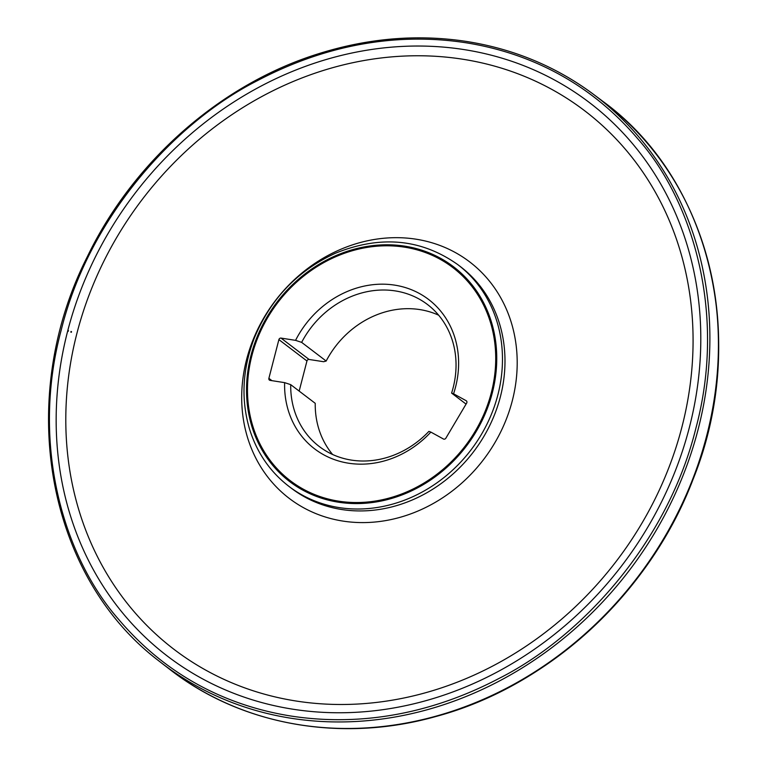 <?xml version="1.0" encoding="UTF-8"?>
<svg xmlns="http://www.w3.org/2000/svg" width="767" height="767" viewBox="0 0 767 767"><rect width="100%" height="100%" fill="white"/><g stroke="black" fill="none" stroke-linecap="round" stroke-linejoin="round"><path stroke-width="1.15" d="M71.254 331.536L71.072 332.226A345.323 304.048 127.3 0 1 71.254 331.536M68.436 330.577L68.253 331.286A347.566 306.023 127.3 0 1 68.436 330.577M67.841 330.376A348.026 306.436 127.3 0 1 463.364 49.481A348.026 306.436 127.3 0 1 689.38 427.411A348.026 306.436 127.3 0 1 293.32 709.274A348.026 306.436 127.3 0 1 67.659 331.085A348.026 306.436 127.3 0 1 67.841 330.376M465.339 42.674C517.37 50.843 583.61 74.84 638.365 139.469C693.186 201.683 726.56 314.365 695.822 428.485C667.597 542.988 580.887 637.099 499.413 678.239C416.797 721.613 343.731 724.077 291.633 716.138C239.601 707.97 173.361 683.972 118.607 619.343C63.786 557.13 30.412 444.448 61.149 330.328C89.375 215.824 176.084 121.704 257.568 80.573C340.174 37.2 413.24 34.736 465.339 42.674M695.947 224.434A356.703 314.067 127.3 0 1 638.23 577.139A356.703 314.067 127.3 0 1 313.617 726.665M332.61 454.495A89.269 78.598 127.3 0 1 315.237 403.327L290.712 384.65A89.269 78.598 -52.7 0 0 319.302 446.538A89.269 78.598 -52.7 0 0 428.887 431.39L430.862 432.099A93.957 82.721 127.3 0 1 335.735 460.075A93.957 82.721 127.3 0 1 284.624 382.637L290.712 384.65M284.624 382.637L270.089 380.374A1.879 1.649 -52.7 0 1 268.881 378.342L278.891 339.618A1.879 1.649 -52.7 0 1 281.029 338.094L295.563 340.356A93.957 82.721 127.3 0 1 407.478 288.258A93.957 82.721 127.3 0 1 453.565 393.797L466.163 400.71A1.879 1.649 -52.7 0 1 466.652 403.116L445.857 438.197A1.879 1.649 -52.7 0 1 443.451 439.012L430.862 432.099M491.302 392.771A134.024 118.003 127.3 0 1 283.311 474.869A134.024 118.003 127.3 0 1 340.203 254.865A134.024 118.003 127.3 0 1 491.302 392.771M466.068 404.104L451.6 393.087A89.269 78.598 -52.7 0 0 427.44 304.48A89.269 78.598 -52.7 0 0 301.642 342.37L326.167 361.046L323.626 361.717L309.091 359.464A1.879 1.649 127.3 0 0 306.953 360.979L299.168 391.093M326.167 361.046A89.269 78.598 127.3 0 1 438.657 315.199M301.642 342.37L295.563 340.356M453.565 393.797L451.6 393.087M71.36 332.284A345.035 303.799 127.3 0 1 71.523 331.632L71.36 332.284M71.024 331.449L70.842 332.159A345.524 304.231 127.3 0 1 71.024 331.449M466.758 41.523A357.067 314.393 127.3 0 1 591.836 93.104A357.067 314.393 127.3 0 1 593.687 94.485A357.067 314.393 127.3 0 1 629.343 570.37A357.067 314.393 127.3 0 1 161.128 662.688A357.067 314.393 127.3 0 1 159.315 661.269C46.356 575.844 15.043 398.955 87.428 256.494C133.506 160.993 220.791 84.293 318.017 53.901C367.978 38.129 417.497 33.978 466.566 41.456C513.056 48.81 554.809 66.029 591.836 93.104M593.687 94.485L602.181 100.832A357.154 314.47 127.3 0 1 602.469 101.052A357.154 314.47 127.3 0 1 637.856 576.861A357.154 314.47 127.3 0 1 169.804 669.409A357.154 314.47 127.3 0 1 169.517 669.179L161.128 662.688M492.289 392.944A135.088 118.943 127.3 0 1 282.639 475.693A135.088 118.943 127.3 0 1 339.992 253.935A135.088 118.943 127.3 0 1 492.289 392.944M497.869 394.88A139.364 122.71 127.3 0 1 288.986 486.422C270.003 471.772 256.83 452.568 249.457 428.82C240.828 399.224 242.439 368.994 254.289 338.132C270.54 298.938 297.558 270.655 335.323 253.283C380.442 234.99 421.275 238.777 457.822 264.644A139.364 122.71 127.3 0 1 497.869 394.88M457.822 264.644L460.334 266.552A139.364 122.71 127.3 0 1 500.381 396.798A139.364 122.71 127.3 0 1 291.498 488.339L288.986 486.422M512.289 400.786A148.74 130.965 127.3 0 1 281.46 491.896A148.74 130.965 127.3 0 1 344.604 247.731A148.74 130.965 127.3 0 1 512.289 400.786M681.892 427.152A338.64 298.171 127.3 0 1 156.343 634.587A338.64 298.171 127.3 0 1 300.108 78.675A338.64 298.171 127.3 0 1 681.892 427.152M268.881 378.342L271.93 380.662M278.891 339.618L306.953 360.979M281.029 338.094L309.091 359.464M602.469 101.052C710.712 179.478 749.11 340.366 693.09 479.289C650.033 592.968 548.798 686.35 435.896 716.503C341.468 743.098 241.49 725.448 169.804 669.409"/></g></svg>
